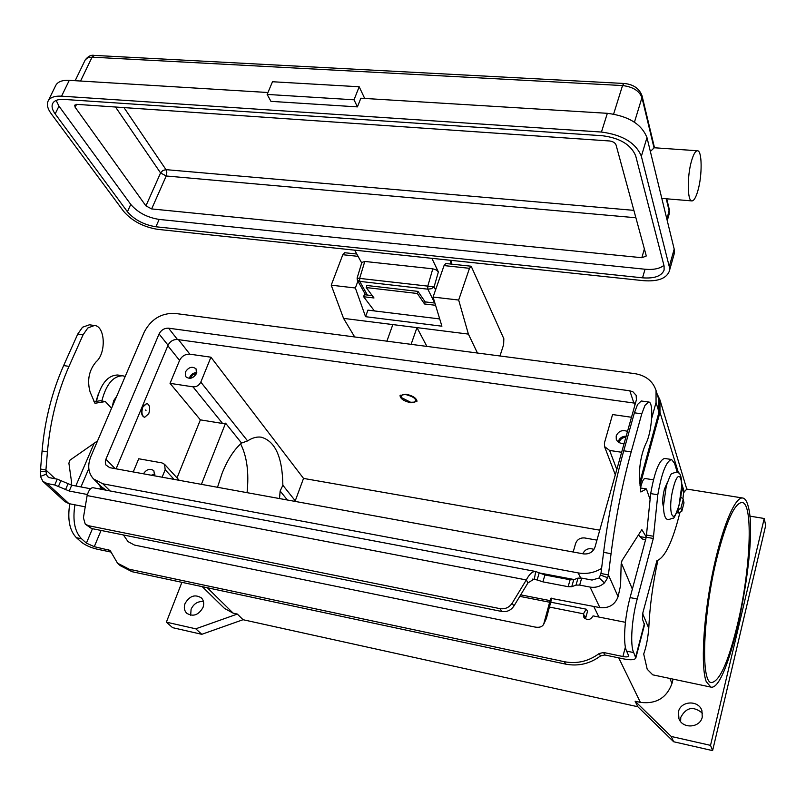 <?xml version="1.0" encoding="UTF-8"?>
<svg xmlns="http://www.w3.org/2000/svg" width="806" height="806" viewBox="0 0 806 806"><rect width="100%" height="100%" fill="white"/><g stroke="black" fill="none" stroke-linecap="round" stroke-linejoin="round"><path stroke-width="1.21" d="M600.954 573.509L603.593 552.352C608.147 516.535 614.867 482.673 623.743 450.786L634.403 412.803L637.586 404.451L641.294 400.995L648.598 402.003L644.941 405.468L641.767 413.841L631.179 451.914C622.343 483.882 615.643 517.805 611.059 553.702L608.399 574.9L607.714 577.741L604.46 582.889C600.279 586.546 595.473 587.937 590.063 587.08L579.685 585.096L576.038 585.085L571.746 586.708L568.129 586.687L542.912 581.851L534.277 578.96L527.96 582.879L513.896 606.062C510.913 610.384 506.873 612.187 501.785 611.482L91.501 528.514L88.438 525.693L85.234 524.061L83.411 517.734L87.129 495.569C88.66 490.25 90.665 487.64 93.143 487.741L535.577 571.474L544.916 574.98L570.114 579.756L573.721 579.756L578.013 578.103L581.66 578.103L592.027 580.058L599.201 577.962L600.954 573.509L608.399 574.9L618.091 596.682L620.59 585.418L621.144 564.19L622 560.603L641.838 529.623L646.291 537.018M89.406 324.798L82.524 327.226L77.769 334.037L63.644 365.561C51.957 391.958 44.763 420.42 42.073 450.957L40.572 469.021L45.922 470.019L47.433 451.924C50.133 421.337 57.327 392.824 68.994 366.367L83.089 334.792L87.844 327.961L94.423 325.493C105.223 325.946 106.442 353.179 96.166 361.743C88.952 370.256 86.937 380.341 90.101 391.998L94.967 403.272L105.374 401.569L111.54 408.279M85.245 506.843L68.943 503.649L64.732 501.513L43.151 481.625M55.251 478.774L45.922 470.019L46.355 474.16L40.471 476.396L42.889 481.384L47.161 483.54L54.737 484.98L69.225 491.025L87.411 494.511M123.429 534.972L128.023 541.602L134.471 545.068L535.124 627.068C539.325 627.783 542.176 626.867 543.657 624.318L550.72 598.294L599.876 607.603C608.873 608.48 614.948 604.843 618.091 596.682M105.374 401.569L100.186 400.733L93.889 401.771M97.546 440.902L69.951 460.176L68.893 463.178L71.512 481.807L71.2 485.071M40.471 476.396L40.572 469.021M46.355 474.16L47.544 476.628L49.71 477.726L57.276 479.157L71.744 485.192L90.554 488.758M85.446 524.253L91.501 528.514M501.785 611.482L500.022 608.651L88.438 525.693M520.706 594.848L550.357 600.672L551.092 598.123M551.616 598.153L549.632 602.233L519.789 596.359M539.143 573.096L537.118 579.967L532.554 579.091M527.96 582.879L526.308 579.937C529.33 574.134 532.423 571.313 535.577 571.474M500.022 608.651C505.13 609.346 509.18 607.533 512.173 603.2L526.308 579.937L87.129 495.569M649.918 498.995L646.392 488.93L640.851 491.992L639.49 479.479C639.057 466.311 641.143 454.433 645.747 443.844C651.933 432.933 654.119 401.569 648.598 402.003M645.586 539.647L642.694 539.143L639.742 536.574L638.664 534.569M646.392 488.93L640.236 487.942M677.634 510.027L680.899 508.264L683.075 499.901L683.065 498.843L680.717 497.231M683.065 498.843L683.992 502.863L681.826 511.206L678.833 512.999L676.637 512.636M551.788 598.183L546.337 618.595L543.657 624.318M364.786 261.446L432.792 268.831L427.785 286.15L427.815 289.173L431.452 288.699L434.102 286.845L357.108 278.1L357.38 280.226L359.728 281.375L359.647 278.402L364.786 261.446L361.854 262.454L357.108 278.1M432.792 268.831L436.227 269.939L438.393 271.934L431.865 258.313M357.3 280.075L365.602 294.845M691.588 160.716C693.503 154.228 695.437 150.903 697.402 150.762C702.167 150.168 702.389 175.517 697.875 190.72C695.961 197.349 693.996 200.754 691.981 200.916C687.286 201.691 686.954 176.141 691.588 160.716M650.361 151.457L654.26 147.75M267.139 94.423L270.957 101.355L357.431 106.886L354.036 99.803L267.139 94.423L272.499 81.738L359.184 86.766L364.685 98.443M354.036 99.803L359.184 86.766M669.262 271.36C666.23 278.634 657.585 281.737 643.339 280.659L157.775 229.357C143.428 227.02 132.053 221.025 123.65 211.374L51.151 113.636C47.584 108.729 46.567 104.558 48.078 101.123C50.022 97.455 54.526 95.803 61.578 96.166L601.447 132.043C622.615 134.854 635.924 142.934 641.364 156.283L669.262 266.564L669.262 271.36L674.169 253.961L674.189 249.104L646.976 137.594C641.626 124.114 628.418 116.014 607.351 113.314L360.846 98.211L357.431 106.886M663.922 265.365C659.721 268.69 653.424 269.99 645.032 269.234L159.145 219.423C147.166 217.489 137.695 212.482 130.743 204.392L58.959 106.13L56.138 100.428M646.11 255.28L646.11 256.137L641.828 257.708L151.649 208.925L145.926 205.883L75.149 107.258L74.676 105.203L76.953 104.367L609.477 140.969C612.933 141.423 615.119 142.753 616.056 144.949L646.11 255.28M267.945 92.519L69.276 80.338C62.233 80.026 57.73 81.728 55.755 85.446L48.078 101.123M63.926 99.41L602.485 135.74C620.056 138.068 631.128 144.778 635.692 155.87L664.094 266.051L664.104 270.091C661.585 276.136 654.401 278.715 642.543 277.828L155.911 226.778C143.921 224.824 134.421 219.816 127.429 211.756L55.181 113.918C52.229 109.858 51.393 106.392 52.642 103.551C54.274 100.488 58.032 99.108 63.926 99.41M354.68 250.162L361.703 262.958M406.274 394.708C414.344 396.975 417.125 399.444 414.606 402.123L410.667 402.285L401.438 397.58C400.38 395.272 401.993 394.315 406.274 394.708M417.004 400.894L414.707 402.083M410.969 402.819C403.987 401.207 400.34 398.789 400.048 395.575L405.962 394.164C412.974 395.776 416.631 398.194 416.924 401.398L410.969 402.819M401.368 397.469L400.3 395.121M217.519 487.287L222.043 473.444C227.494 459.783 233.992 449.657 241.558 443.058L247.593 440.912C252.298 437.819 256.812 436.57 261.144 437.174C275.199 441.063 282.432 457.083 282.866 485.242L280.135 491.005L279.501 498.561M737.278 625.365C728.292 661.917 719.768 680.979 711.708 682.571C700.293 683.951 702.943 612.62 717.39 555.989C726.518 520.928 734.699 503.095 741.933 502.491C753.701 502.571 750.507 571.202 737.278 625.365M706.237 681.624C700.736 667.167 703.185 619.774 712.262 574.607C721.289 529.361 734.689 496.728 742.588 497.987C745.127 498.33 747.071 501.403 748.411 507.216C758.94 545.531 729.027 691.951 710.842 687.095L706.237 681.624M683.538 492.728L686.772 489.091L659.973 399.967L659.973 412.299L640.004 485.343M710.459 687.014L652.729 674.834L647.208 669.242L643.702 654.019C646.18 647.127 647.873 638.533 648.78 628.257C649.727 606.847 652.749 584.239 657.847 560.432M196.442 373.591C193.228 378.467 189.692 379.515 185.823 376.734L185.43 371.959C188.664 367.083 192.211 366.055 196.06 368.866L196.442 373.591M196.775 372.543C193.551 372.704 191.193 374.276 189.702 377.279L189.36 378.367M196.463 373.541L192.594 374.921L190.407 378.306M624.176 443.28C620.298 443.743 617.658 442.434 616.278 439.341L616.197 435.905C618.545 431.059 622.313 429.558 627.511 431.422M626.181 436.147C622.182 436.268 619.532 438.061 618.232 441.507L618.131 441.93M625.859 437.295C622.645 437.457 620.529 438.927 619.492 441.688L619.32 442.675M112.236 406.677L113.666 400.663L116.658 396.371M145.997 410.566L145.715 409.992L145.997 410.566M142.833 406.98C141.201 412.41 141.816 415.846 144.697 417.286L148.757 413.7C150.39 408.279 149.765 404.854 146.873 403.423L142.833 406.98M146.732 403.403L142.461 406.929C140.828 412.35 141.443 415.785 144.324 417.216L144.465 417.236M667.287 482.582L664.396 489.202C662.542 497.171 662.22 502.984 663.439 506.642M645.122 478.512L645.052 478.502C643.752 478.583 642.453 480.9 641.143 485.464L640.528 487.993M702.52 713.26C693.492 705.834 686.259 707.184 680.798 717.3L680.596 721.531M702.268 717.038C700.213 727.949 682.601 729.178 678.954 718.74L678.451 711.809C680.586 700.787 698.52 699.779 701.895 710.57L702.268 717.038M203.475 601.619C197.923 601.105 193.793 603.634 191.103 609.195L190.659 615.21M203.001 607.482C198.538 615.159 193.087 617.074 186.67 613.215C184.242 610.646 183.708 607.422 185.048 603.543C189.591 595.846 195.062 593.982 201.47 597.971C203.797 600.52 204.311 603.684 203.001 607.482M435.804 306.068L435.26 305.252L424.54 303.983L425.155 301.897L434.887 303.046M435.26 305.252L435.401 304.749M372.251 295.631L364.272 294.694L363.637 296.739L374.387 310.925M363.637 296.739L373.984 297.968L366.226 287.561L417.337 293.495L417.971 291.389L425.155 301.897M417.971 291.389L366.871 285.485L366.226 287.561M424.54 303.983L417.337 293.495M118.291 563.878L120.215 565.621L131.972 571.686L565.741 664.144L564.351 661.716L129.292 569.248L117.505 563.172L110.069 550.407L94.282 546.68L86.403 543.123L81.547 538.781C74.706 531.718 72.49 520.394 74.918 504.828M110.946 552.06L97.032 549.158C90.554 547.586 85.315 545.219 81.315 542.075L76.439 537.723C69.568 530.66 67.341 519.356 69.759 503.81M101.818 400.995C106.14 384.331 113.132 375.928 122.794 375.787L125.202 376.442M96.438 401.348C100.589 384.029 107.672 375.253 117.696 375.012L118.089 375.072M80.953 486.945L88.811 468.588M75.804 485.958L94.141 443.29M100.589 487.136L99.803 489M564.351 661.716C576.975 664.084 588.582 661.353 599.19 653.525L603.573 652.497L622.887 656.517C626.292 657.152 628.247 656.991 628.751 656.024L626.635 651.127C622.867 643.923 624.479 617.98 630.08 597.589L646.241 537.229L650.694 493.604C654.563 471.762 659.197 460.045 664.587 458.443L671.569 459.501L674.551 463.359L677.302 472.336M625.426 622.313L593.045 615.885C590.264 620.348 587.141 620.741 583.685 617.074L583.473 613.809L586.204 609.175L587.554 611.25L585.771 617.638L584.582 617.406M584.602 618.333L584.965 616.076L585.771 617.638M565.741 664.144C578.315 666.512 589.891 663.791 600.46 655.993L604.822 654.976L624.066 658.986C630.897 660.265 634.816 659.943 635.823 658.008L644.508 624.841L642.463 619.179L642.916 612.55L656.93 560.674C664.92 557.692 672.557 541.793 679.811 512.989M671.569 459.501C666.26 461.123 661.676 472.87 657.807 494.763L653.293 538.458L637.214 598.959C631.652 619.391 630 645.374 633.687 652.578L635.823 658.008M681.775 486.955L683.599 492.929L682.944 498.521M676.214 513.583L677.09 512.707M749.761 516.122L764.219 518.49L765.7 525.472L712.605 750.618L673.655 741.752L637.838 706.751L243.049 619.713L201.802 634.312L172.595 627.662L166.379 622.151L181.904 582.335M201.802 634.312L195.767 628.811L166.379 622.151M243.049 619.713L237.337 614.061L195.767 628.811M637.838 706.751L635.118 701.23L640.377 702.379L618.746 657.877M237.337 614.061L233.146 613.144L224.531 608.449L202.276 586.677M673.655 741.752L671.217 736.462L635.118 701.23M712.605 750.618L710.519 745.359L671.217 736.462M764.219 518.49L710.519 745.359M673.07 679.126L671.972 683.498C666.693 697.956 656.165 704.253 640.377 702.379M103.541 489.705L100.992 487.57L97.989 483.348M657.001 393.61L659.973 399.967M658.814 399.635L658.996 412.158L639.752 482.472M574.245 579.554L538.66 572.814M106.201 490.209L101.637 486.925L94.01 479.449M599.765 530.177L303.53 478.411L295.046 501.392M177.018 477.898L200.372 419.866L170.046 383.344L179.567 360.423C181.844 356.071 185.269 353.995 189.863 354.187L210.94 357.199L303.53 478.411M621.648 452.277L609.618 450.443L604.51 446.534L604.419 442.988L612.56 414.556L631.491 417.256M651.691 418.324L656.044 402.506L656.054 390.477C652.85 381.057 645.737 375.435 634.705 373.621L174.842 313.403C161.301 312.97 151.125 319.146 144.294 331.931L90.856 456.508C87.32 465.475 88.207 472.951 93.506 478.945L102.856 483.812L578.184 572.915C586.405 574.315 594.213 572.824 601.588 568.432M105.908 459.219L159.074 333.966C161.2 329.976 164.374 328.052 168.595 328.193L629.829 390.799L632.932 391.807L636.166 395.333L636.397 399.796L595.019 547.032C593.025 552.09 589.206 554.387 583.574 553.903L109.687 467.661L105.858 464.911L105.264 461.939L105.908 459.219L115.187 468.659M635.43 403.242L177.471 339.507C173.29 339.356 170.147 341.25 168.061 345.22L116.084 468.82M200.372 419.866L222.597 423.472L225.569 423.18L201.399 484.356M170.046 383.344L192.987 386.84C196.493 387.021 199.092 385.439 200.815 382.104L210.94 357.199M596.964 540.141L584.723 537.965C580.27 537.602 577.237 539.416 575.635 543.415L573.177 552.009M582.768 553.752C585.227 549.067 588.954 547.627 593.941 549.44M133.242 471.953L138.723 458.765L161.935 462.886L164.565 464.316L165.17 469.727L162.127 477.202M143.448 473.807C146.621 469.183 150.097 468.155 153.855 470.714L154.621 475.842M154.802 475.197L152.838 475.51M154.964 474.13L151.226 475.218M225.569 423.18L241.558 443.058M280.135 491.005L287.379 500.002M247.069 492.668C249.094 472.628 246.948 456.377 240.611 443.894M356.796 254.021L344.686 252.721L342.802 254.716L331.226 285.173L355.355 287.994L357.904 281.153M331.226 285.173L343.558 318.38L468.397 334.097L458.664 300.044L469.485 268.317L471.167 266.222L445.778 263.512L444.056 265.587L433.074 297.051L441.91 326.198L365.551 316.687L355.355 287.994M433.074 297.051L458.664 300.044M392.834 324.576L386.9 341.17M411.1 344.343L416.964 327.619L426.898 346.409M468.397 334.097L477.454 353.028M471.167 266.222L503.831 338.691L503.629 344.656L499.962 355.98M354.68 336.958L343.558 318.38M365.551 316.687L367.949 310.139L439.703 318.934M641.767 413.841L634.403 412.803M47.161 483.54L68.943 503.649M599.876 607.603L590.063 587.08M46.033 471.48L40.33 471.49M54.737 484.98L57.276 479.157M58.485 486.29L61.024 480.447M65.487 489.726L68.006 483.892M69.225 491.025L71.744 485.192M77.769 334.037L83.089 334.792M42.073 450.957L47.433 451.924M63.644 365.561L68.994 366.367M534.358 578.97L535.718 571.504M513.896 606.062L512.173 603.2M600.722 575.162L607.714 577.741M599.201 577.962L604.46 582.889M611.059 553.702L603.593 552.352M646.11 537.683L639.742 536.574M631.179 451.914L623.743 450.786M677.896 510.067L678.833 512.999M680.899 508.264L681.826 511.206M683.075 499.901L683.992 502.863M579.685 585.096L581.66 578.103M576.038 585.085L578.013 578.103M571.746 586.708L573.721 579.756M568.129 586.687L570.114 579.756M542.912 581.851L544.916 574.98M543.959 623.501L546.337 618.595M435.583 289.868L434.102 286.845L438.393 271.934M450.211 260.257L451.128 264.086M623.814 83.461L94.302 55.402L92.075 57.166L622.534 85.557L623.814 83.461M94.645 55.443L94.302 55.402C91.149 54.727 88.126 56.218 85.245 59.876L87.713 57.74L92.075 57.166L80.55 81.033M115.51 107.017L160.575 172.947L162.832 170.479L165.986 169.653L166.812 172.635L166.217 175.99L635.884 217.751M634.443 122.2L641.959 97.627L653.988 147.75M666.925 219.323L669.302 209.53L666.733 198.82M666.24 198.78L669.242 211.263L669.212 213.852L669.302 209.53M613.618 114.069L622.534 85.557C632.841 86.796 639.319 90.816 641.959 97.627L642.039 95.793C639.309 88.428 633.284 84.308 623.965 83.431M61.578 96.166L69.276 80.338M601.447 132.043L607.351 113.314M633.869 210.356L165.986 169.653L123.983 107.591M145.926 205.883L160.575 172.947L166.217 175.99L151.649 208.925M75.149 107.258L76.54 104.347M641.828 257.708L644.377 248.953M645.032 269.234L642.543 277.828M155.911 226.778L159.145 219.423M55.181 113.918L58.959 106.13M127.429 211.756L130.743 204.392M669.262 266.564L674.189 249.104M641.364 156.283L646.976 137.594M367.395 295.056L359.728 281.375L427.815 289.173L434.706 303.026M678.984 505.1C685.14 482.673 679.498 463.651 673.403 487.449C667.046 510.813 673.121 528.786 678.984 505.1M131.972 571.686L129.292 569.248M110.855 551.697L108.609 549.652M76.439 537.723L81.547 538.781M86.403 543.123L92.458 528.706M101.062 530.449L94.282 546.68M622.887 656.517L625.396 647.037M583.473 613.809L549.42 607.049M584.733 616.56L583.423 613.981M600.46 655.993L599.19 653.525M604.822 654.976L603.573 652.497M633.687 652.578L626.635 651.127M657.807 494.763L650.694 493.604M653.626 536.292L646.573 535.073M653.293 538.458L646.241 537.229M637.214 598.959L630.08 597.589M635.672 656.92L644.377 623.703M598.908 617.053L593.73 606.394M233.146 613.144L207.344 587.755M671.972 683.498L669.857 678.451M684.284 492.013L681.816 483.932M678.471 472.951L659.973 412.299M167.839 345.754L179.567 360.423M178.469 339.648L189.863 354.187M634.372 402.96L634.987 404.814M656.044 402.506L658.996 412.158M578.184 572.915L580.632 577.942M102.856 483.812L110.1 490.945M159.074 333.966L168.061 345.22M168.595 328.193L177.471 339.507M629.829 390.799L633.818 402.869M609.618 450.443L616.812 469.475M192.987 386.84L222.597 423.472M165.17 469.727L174.076 479.379M648.78 628.257L642.654 613.658M632.347 589.115L621.295 562.779M200.815 382.104L247.593 440.912M282.866 485.242L295.278 500.848M342.802 254.716L358.076 256.358M444.056 265.587L469.485 268.317M89.134 324.768L94.423 325.493M450.836 260.318L451.753 264.146M697.402 150.762L654.17 147.75M691.86 200.906L661.817 198.407M654.502 147.77L642.039 95.793M667.257 220.673L669.212 213.852M75.159 80.701L85.245 59.876M98.241 394.275L96.005 401.418M668.779 519.467C665.514 520.051 663.731 515.639 663.439 506.228L666.3 485.947C669.585 476.658 671.539 472.497 672.164 473.475L676.365 472.104C679.79 471.45 681.614 475.883 681.816 485.393L679.005 505.443C675.67 514.984 673.715 519.215 673.161 518.117L668.909 519.487M742.588 497.987L686.772 489.071M645.052 478.502L653.444 479.832M117.696 375.012L122.794 375.787M586.204 609.175L550.72 602.183M656.054 390.477L658.996 400.219M604.581 446.705L615.321 474.794M164.565 464.316L179.244 480.316M103.087 489.615L101.526 488.083"/></g></svg>
